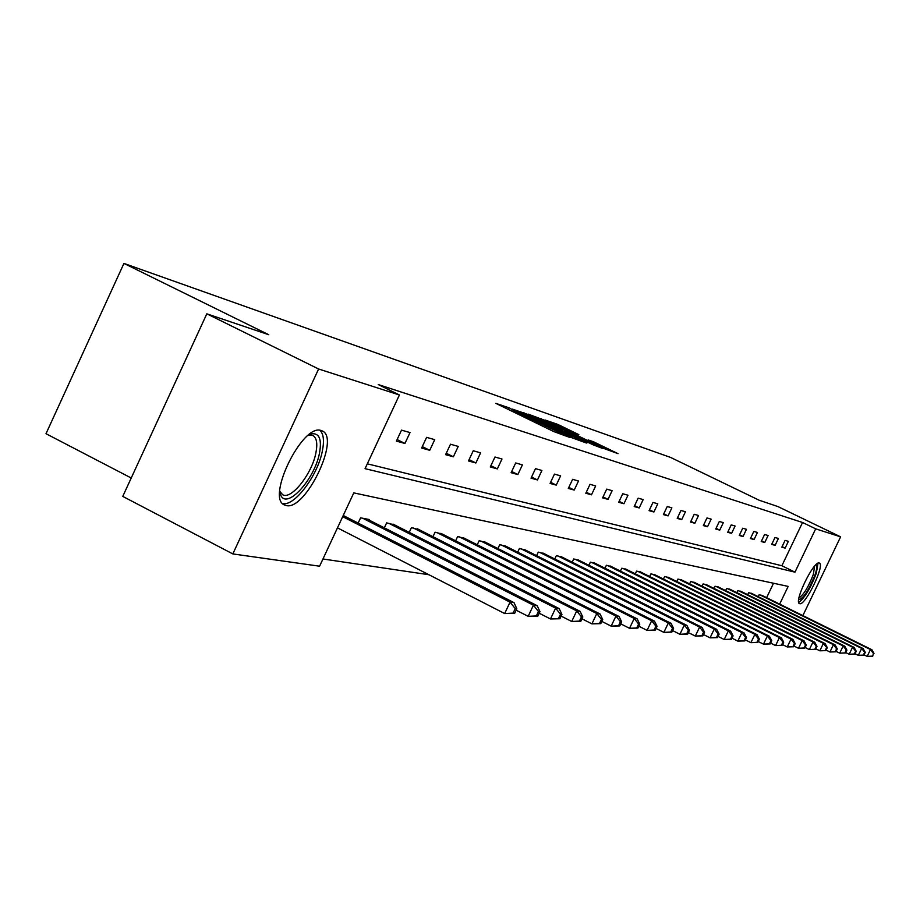 <?xml version="1.0" encoding="UTF-8"?>
<svg xmlns="http://www.w3.org/2000/svg" width="920" height="920" viewBox="0 0 920 920"><rect width="100%" height="100%" fill="white"/><g stroke="black" fill="none" stroke-linecap="round" stroke-linejoin="round"><path stroke-width="1.38" d="M509.553 407.985L495.88 403.385L553.748 431.56L570.078 437.541L515.706 411.849L509.553 407.985M799.733 603.692L799.445 603.601C793.615 601.944 813.866 560.36 819.214 562.994L819.432 563.086C825.136 564.926 805.287 605.808 799.733 603.692M286.212 505.54L284.648 505.022C265.638 498.594 302.473 423.188 321.068 430.514L322.264 430.962C340.641 438.058 305.325 511.048 286.212 505.54M578.818 434.631L557.704 424.373L545.019 419.991L602.106 447.856L618.044 453.663L593.411 441.726L588.156 439.944L605.394 448.741L594.101 443.75L552.264 423.108L578.818 434.631M779.665 604.13L788.152 586.396L353.786 492.878L319.596 566.202L232.829 553.92L122.762 496.397L206.816 313.823L268.755 334.719L123.935 263.419L670.599 457.435L759.207 500.25L777.848 506.541L840.604 536.843L802.872 615.606M206.816 313.823L318.608 369L399.418 394.979L365.056 468.671L794.972 572.159L815.683 528.839L840.604 536.843M367.322 463.818L781.873 565.742L802.55 522.491L378.258 384.572L399.418 394.979M802.55 522.491L815.683 528.839M528.149 414.552L512.394 409.101L569.33 436.816L586.431 443.026L528.149 414.552L527.712 415.495M528.149 414.126L545.272 420.486L602.554 448.442L593.089 444.82L566.341 431.963L562.58 430.686L564.776 431.882L586.983 442.899L528.115 414.195M232.829 553.92L318.608 369M123.935 263.419L46 433.711L131.238 478.009M752.065 593.619L748.627 592.721L747.684 594.699M730.284 589.432L726.627 588.478L725.615 590.594M707.02 584.959L703.11 583.935L702.029 586.201M682.122 580.175L677.925 579.071L676.763 581.52M655.396 575.034L650.888 573.861L649.635 576.495M626.646 569.514L621.782 568.238L620.436 571.09M595.619 563.558L590.375 562.178L588.904 565.282M562.051 557.117L556.37 555.622L554.771 558.992M525.619 550.114L519.42 548.492L517.684 552.184M485.909 542.501L479.159 540.718L477.25 544.778M442.485 534.163L435.079 532.208L432.986 536.693M394.806 525.021L386.653 522.87L384.33 527.827M322.966 558.98L428.892 574.724M766.613 597.678L773.513 583.245M369.161 520.099L369.414 519.547L360.582 517.833L358.144 523.077M419.221 529.702L411.447 527.654L409.25 532.358M464.692 538.43L457.631 536.567L455.63 540.822M506.195 546.388L499.732 544.686L497.916 548.561M544.214 553.691L538.28 552.126L536.624 555.657M579.174 560.395L573.712 558.969L572.183 562.2M611.432 566.593L606.383 565.271L604.981 568.238M641.286 572.332L636.606 571.101L635.306 573.838M669.001 577.656L664.654 576.518L663.446 579.048M694.784 582.613L690.736 581.543L689.609 583.901M718.842 587.236L715.058 586.247L714.023 588.432M741.347 591.56L737.806 590.629L736.828 592.675M762.438 595.608L759.115 594.745L758.206 596.654M781.873 565.742L794.972 572.159M785.139 548.113L781.827 547.193L785.082 540.396L788.371 541.339L785.139 548.113L782.103 546.629M775.111 545.353L771.696 544.41L774.996 537.498L778.389 538.476L775.111 545.353L771.972 543.823M764.761 542.501L761.231 541.535L764.589 534.509L768.096 535.509L764.761 542.501L761.53 540.925M754.067 539.557L750.421 538.556L753.825 531.415L757.459 532.45L754.067 539.557L750.72 537.924M743.015 536.521L739.255 535.474L742.716 528.218L746.465 529.299L743.015 536.521L739.565 534.83M731.595 533.37L727.697 532.3L731.216 524.906L735.091 526.021L731.595 533.37L728.019 531.622M719.762 530.115L715.737 529.011L719.313 521.49L723.327 522.64L719.762 530.115L716.07 528.31M707.526 526.746L703.351 525.596L706.985 517.948L711.148 519.144L707.526 526.746L703.696 524.871M694.841 523.261L690.518 522.066L694.22 514.28L698.521 515.51L694.841 523.261L690.874 521.318M681.697 519.639L677.212 518.409L680.972 510.473L685.446 511.75L681.697 519.639L677.58 517.626M668.069 515.89L663.4 514.602L667.241 506.517L671.876 507.851L668.069 515.89L663.792 513.797M653.913 511.991L649.071 510.657L652.981 502.423L657.788 503.803L653.913 511.991L649.474 509.818M639.205 507.943L634.179 506.563L638.158 498.157L643.16 499.594L639.205 507.943L634.593 505.678M623.932 503.734L618.7 502.297L622.748 493.729L627.957 495.224L623.932 503.734L619.137 501.377M608.028 499.364L602.588 497.869L606.717 489.118L612.133 490.682L608.028 499.364L603.037 496.903M591.48 494.81L585.81 493.246L590.019 484.322L595.665 485.944L591.48 494.81L586.281 492.246M574.229 490.061L568.318 488.44L572.62 479.32L578.496 481.01L574.229 490.061L568.813 487.393M556.243 485.116L550.079 483.414L554.461 474.099L560.602 475.87L556.243 485.116L550.597 482.322M537.476 479.941L531.024 478.17L535.509 468.648L541.914 470.488L537.476 479.941L531.564 477.031M517.856 474.547L511.117 472.696L515.694 462.955L522.399 464.887L517.856 474.547L511.681 471.488M497.341 468.901L490.291 466.957L494.971 456.998L501.986 459.011L497.341 468.901L490.889 465.704M475.87 462.99L468.487 460.954L473.259 450.754L480.608 452.87L475.87 462.99L469.096 459.632M453.364 456.791L445.613 454.664L450.501 444.21L458.217 446.43L453.364 456.791L446.269 453.272M429.743 450.294L421.613 448.051L426.615 437.345L434.711 439.668L429.743 450.294L422.291 446.591M404.938 443.463L396.393 441.117L401.511 430.134L410.021 432.572L404.938 443.463L397.106 439.576M516.074 410.55L572.47 437.632L531.403 417.266L516.074 410.55M547.17 422.487L535.543 417.346L541.316 420.463L562.189 429.904L547.17 422.487M514.671 613.33L516.822 608.775L515.234 608.58L513.072 613.134L514.671 613.33L504.666 613.548L510.048 602.14L514.027 602.657L343.24 515.476M337.467 527.873L504.666 613.548L513.072 613.134M342.688 516.66L510.048 602.14L515.234 608.58M514.027 602.657L516.822 608.775M537.855 616.112L539.959 611.673L538.453 611.478L536.348 615.928L537.855 616.112L528.172 616.331L533.416 605.21L537.199 605.705L367.229 519.121M516.154 610.19L528.172 616.331L536.348 615.928M362.813 518.27L533.416 605.21L538.453 611.478M537.199 605.705L539.959 611.673M559.889 618.746L561.936 614.422L560.498 614.238L558.452 618.573L559.889 618.746L550.482 618.964L555.611 608.131L559.199 608.603L392.966 524.089M539.223 613.226L550.482 618.964L558.452 618.573M388.757 523.273L555.611 608.131L560.498 614.238M559.199 608.603L561.936 614.422M308.809 434.861L311.834 433.791C319.355 433.055 321.919 439.438 319.516 452.95C314.766 479.308 286.649 510.163 280.715 495.052L279.714 491.786M279.737 491.291L282.727 494.764C291.41 499.985 312.075 473.685 315.905 452.824C317.699 443.532 316.687 437.747 312.858 435.47L308.418 435.171M282.566 503.447C294.032 507.127 317.745 475.651 322.356 451.007C324.392 440.726 323.587 433.837 319.93 430.307M815.913 564.753C817.282 565.466 817.029 568.686 815.178 574.413C808.979 589.996 803.47 598.46 798.675 599.817M798.962 597.977C803.781 594.654 808.577 586.787 813.337 574.379L814.625 566.11M798.709 602.428C804.712 597.966 810.577 588.248 816.316 573.252L818.006 563.189M580.83 621.253L582.832 617.032L581.463 616.86L579.462 621.092L580.83 621.253L571.711 621.483L576.713 610.903L580.129 611.351L417.461 528.816M561.142 616.101L571.711 621.483L579.462 621.092M413.459 528.045L576.713 610.903L581.463 616.86M580.129 611.351L582.832 617.032M600.771 623.645L602.726 619.528L601.427 619.367L599.472 623.484L600.771 623.645L591.905 623.863L596.793 613.548L600.047 613.973L440.818 533.324M581.98 618.827L591.905 623.863L599.472 623.484M437 532.588L596.793 613.548L601.427 619.367M600.047 613.973L602.726 619.528M619.781 625.922L621.69 621.897L620.448 621.747L618.539 625.772L619.781 625.922L611.168 626.14L615.94 616.067L619.045 616.481L463.105 537.625M601.83 621.403L611.168 626.14L618.539 625.772M459.459 536.912L615.94 616.067L620.448 621.747M619.045 616.481L621.69 621.897M637.917 628.095L639.779 624.162L638.606 624.013L636.732 627.946L637.917 628.095L629.533 628.314L634.213 618.47L637.169 618.861L484.38 541.731M620.747 623.863L629.533 628.314L636.732 627.946M480.907 541.052L634.213 618.47L638.606 624.013M637.169 618.861L639.779 624.162M655.247 630.165L657.064 626.324L655.937 626.186L654.108 630.028L655.247 630.165L647.082 630.384L651.659 620.77L654.488 621.138L504.735 545.652M638.813 626.209L647.082 630.384L654.108 630.028M501.411 545.008L651.659 620.77L655.937 626.186M654.488 621.138L657.064 626.324M671.818 632.155L673.601 628.394L672.52 628.256L670.726 632.029L671.818 632.155L663.86 632.373L668.345 622.955L671.048 623.323L524.216 549.412M656.063 628.44L663.86 632.373L670.726 632.029M521.03 548.803L668.345 622.955L672.52 628.256M671.048 623.323L673.601 628.394M687.677 634.053L689.425 630.372L688.39 630.246L686.642 633.926L687.677 634.053L679.926 634.271L684.307 625.059L686.906 625.404L542.88 553.012M672.566 630.568L679.926 634.271L686.642 633.926M539.822 552.425L684.307 625.059L688.39 630.246M686.906 625.404L689.425 630.372M702.869 635.869L704.582 632.27L703.593 632.155L701.88 635.755L702.869 635.869L695.313 636.088L699.614 627.072L702.098 627.405L560.774 556.462M688.367 632.592L695.313 636.088L701.88 635.755M557.842 555.898L699.614 627.072L703.593 632.155M702.098 627.405L704.582 632.27M717.439 637.617L719.13 634.098L718.175 633.972L716.484 637.502L717.439 637.617L710.067 637.836L714.276 629.004L716.668 629.314L577.944 559.785M703.501 634.535L710.067 637.836L716.484 637.502M575.126 559.233L714.276 629.004L718.175 633.972M716.668 629.314L719.13 634.098M731.434 639.296L733.079 635.835L732.17 635.72L730.514 639.181L731.434 639.296L724.224 639.504L728.352 630.856L730.652 631.154L594.435 562.959M718.025 636.398L724.224 639.504L730.514 639.181M591.732 562.442L728.352 630.856L732.17 635.72M730.652 631.154L733.079 635.835M744.866 640.906L746.488 637.514L745.602 637.41L743.981 640.803L744.866 640.906L737.828 641.113L741.876 632.638L744.084 632.925L610.293 566.018M731.963 638.181L737.828 641.113L743.981 640.803M607.694 565.524L741.876 632.638L745.602 637.41M744.084 632.925L746.488 637.514M757.781 642.447L759.368 639.124L758.529 639.02L756.93 642.344L757.781 642.447L750.904 642.666L754.871 634.34L756.999 634.627L625.543 568.962M745.349 639.883L750.904 642.666L756.93 642.344M623.047 568.479L754.871 634.34L758.529 639.02M756.999 634.627L759.368 639.124M770.212 643.942L771.765 640.676L770.948 640.584L769.396 643.839L770.212 643.942L763.473 644.149L767.383 635.996L769.419 636.26L640.228 571.803M758.23 641.516L763.473 644.149L769.396 643.839M637.824 571.332L767.383 635.996L770.948 640.584M769.419 636.26L771.765 640.676M782.172 645.369L783.702 642.171L782.92 642.08L781.39 645.276L782.172 645.369L775.583 645.575L779.424 637.571L781.379 637.836L654.373 574.528M770.615 643.091L775.583 645.575L781.39 645.276M652.05 574.08L779.424 637.571L782.92 642.08M781.379 637.836L783.702 642.171M793.695 646.748L795.202 643.609L794.443 643.517L792.936 646.656L793.695 646.748L787.255 646.956L791.016 639.101L792.913 639.354L668.012 577.162M782.54 644.609L787.255 646.956L792.936 646.656M665.769 576.725L791.016 639.101L794.443 643.517M792.913 639.354L795.202 643.609M804.816 648.082L806.288 645L805.563 644.908L804.08 647.99L804.816 648.082L798.502 648.289L802.194 640.573L804.022 640.814L681.168 579.703M794.029 646.058L798.502 648.289L804.08 647.99M679.006 579.289L802.194 640.573L805.563 644.908M804.022 640.814L806.288 645M815.534 649.37L816.983 646.334L816.281 646.254L814.832 649.279L815.534 649.37L809.347 649.577L812.981 641.987L814.74 642.217L693.864 582.153M805.103 647.461L809.347 649.577L814.832 649.279M691.782 581.75L812.981 641.987L816.281 646.254M814.74 642.217L816.983 646.334M825.884 650.612L827.31 647.634L826.631 647.542L825.206 650.52L825.884 650.612L819.823 650.808L823.4 643.356L825.102 643.586L706.134 584.522M815.798 648.807L819.823 650.808L825.206 650.52M704.122 584.131L823.4 643.356L826.631 647.542M825.102 643.586L827.31 647.634M835.877 651.808L837.28 648.876L836.625 648.795L835.222 651.728L835.877 651.808L829.932 652.004L833.451 644.678L835.095 644.897L717.991 586.81M826.125 650.106L829.932 652.004L835.222 651.728M716.047 586.431L833.451 644.678L836.625 648.795M835.095 644.897L837.28 648.876M845.537 652.958L846.929 650.083L846.296 650.003L844.905 652.889L845.537 652.958L839.718 653.165L843.168 645.966L844.755 646.173L729.456 589.019M836.096 651.36L839.718 653.165L844.905 652.889M727.57 588.65L843.168 645.966L846.296 650.003M844.755 646.173L846.929 650.083M854.887 654.085L856.244 651.256L855.634 651.176L854.277 654.005L854.887 654.085L849.171 654.281L852.575 647.197L854.105 647.404L740.543 591.157M845.733 652.567L849.171 654.281L854.277 654.005M738.725 590.812L852.575 647.197L855.634 651.176M854.105 647.404L856.244 651.256M863.926 655.167L865.271 652.383L864.673 652.314L863.339 655.097L863.926 655.167L858.314 655.362L861.66 648.393L863.155 648.588L751.283 593.227M855.048 653.74L858.314 655.362L863.339 655.097M749.524 592.894L861.66 648.393L864.673 652.314M863.155 648.588L865.271 652.383M872.678 656.213L873.425 653.407L872.678 656.213L867.169 656.408L870.469 649.554L871.907 649.738L761.691 595.24M864.075 654.867L867.169 656.408L872.102 656.144M759.977 594.906L870.469 649.554L873.425 653.407M871.907 649.738L874 653.476M505.793 408.216L506.529 406.628M565.213 435.907L565.49 435.332M535.153 422.51L535.9 420.923M515.257 412.815L515.706 411.849M520.018 415.138L520.478 414.172M533.68 421.797L534.336 420.394M544.893 427.248L545.341 426.282M549.688 429.594L550.148 428.616M563.695 435.401L563.971 434.815M523.514 413.563L523.94 412.666M540.753 419.474L541.144 418.634M544.847 421.371L545.272 420.486M561.672 430.583L562.016 429.858M593.078 442.451L593.411 441.726M597.034 444.371L597.436 443.532M557.324 425.178L557.704 424.373M561.327 427.029L561.729 426.178M508.093 409.331L508.668 408.112M537.579 423.694L538.165 422.452M561.832 430.663L562.189 429.904M308.752 435.091L311.834 433.791M279.945 491.786L280.715 495.052"/></g></svg>
